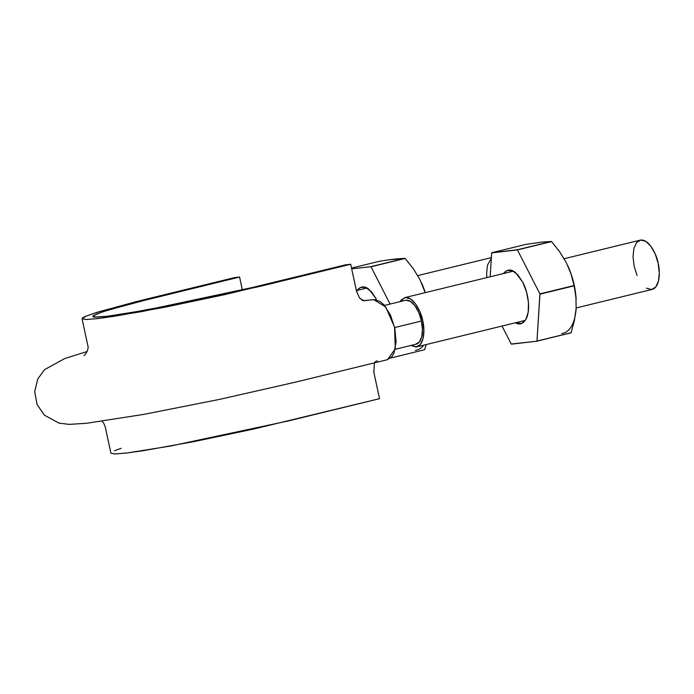 <?xml version="1.0" encoding="UTF-8"?>
<svg xmlns="http://www.w3.org/2000/svg" width="694" height="694" viewBox="0 0 694 694"><rect width="100%" height="100%" fill="white"/><g stroke="black" fill="none" stroke-linecap="round" stroke-linejoin="round"><path stroke-width="1.04" d="M110.884 453.165L114.814 453.954L125.952 453.095L143.693 450.632L194.025 441.601L253.388 429.109L379.514 398.686L373.693 371.446M374.465 362.762L375.749 361.34M376.53 361.027L377.363 360.915M356.655 291.87L350.696 264.241L356.343 290.595L359.509 298.021L363.882 300.745L373.684 299.617L385.717 306.965L394.591 327.195L395.294 348.856L387.417 359.7L391.815 356.733L394.019 352.96L396.101 341.934L394.843 328.349L390.462 315.033L383.929 304.822L380.251 301.612L374.803 299.582L362.945 300.693L359.336 297.787M82.066 318.754L86.394 319.509L98.348 318.511L141.663 311.615L260.059 286.37L350.696 264.241L345.465 264.848L239.161 290.717L188.568 301.847L127.453 313.35L106.442 316.369L94.826 317.089C92.623 316.941 92.241 316.395 93.681 315.466L103.163 311.641L132.302 303.356L239.577 277.045L234.355 277.643L137.022 301.43L96.544 312.465L85.692 316.317C83.219 317.384 82.005 318.19 82.066 318.719L85.987 319.509L97.125 318.65L114.866 316.186L165.207 307.156L224.57 294.664L350.696 264.241L345.465 264.848L254.828 286.978L147.076 309.949L107.657 316.221L96.778 317.132L92.84 316.447L96.466 314.087L107.605 310.227L148.941 299.175L239.577 277.045L234.355 277.643L143.719 299.773L98.296 311.927L86.047 316.16L82.066 318.754L87.713 345.109C89.439 349.351 84.868 355.493 83.896 355.519L83.957 355.475M121.103 448.298L114.51 450.762M242.353 289.971L239.577 277.045L242.353 289.971M374.396 362.884L373.866 372.34L379.514 398.686L288.886 420.816L170.49 446.06L127.167 452.956L115.221 453.954L110.893 453.199L105.245 426.853L103.727 423.236L102.053 421.275M415.966 344.233A22.581 10.722 -103.7 0 0 421.466 321.027L394.678 327.568L421.466 321.027A22.581 10.722 -103.7 0 0 406.016 300.216L410.475 301.422L414.977 305.794L418.838 312.682L421.466 321.027L422.455 329.563L421.666 336.98L419.211 342.159L415.472 344.311M486.85 277.6L486.607 273.462L487.492 265.134L491.343 258.246M422.767 320.88C424.685 327.898 424.98 344.519 416.756 346.87L410.796 345.491L416.044 347L420.243 344.588L423.002 338.776L423.887 330.448L422.767 320.88C421.761 313.393 413.806 295.791 404.732 297.648L400.091 301.621L401.245 299.938L405.443 297.526L410.449 298.88L415.498 303.79L419.827 311.519L422.767 320.88M564.161 258.723L640.154 240.167C649.228 238.311 657.175 255.913 658.19 263.399C660.098 270.417 660.393 287.038 652.169 289.398L576.167 307.954M637.075 275.527L634.134 266.166L633.015 256.598L633.908 248.27L636.658 242.458L640.857 240.046L645.862 241.399L650.911 246.309L655.24 254.039L658.19 263.399L659.3 272.968L658.415 281.296L655.665 287.108L651.466 289.519L646.461 288.166M576.141 308.414L575.951 296.798L574.111 285.824L539.975 294.161L574.111 285.824L571.075 274.069L566.339 262.705L559.694 251.809L551.557 241.581L517.429 249.918L551.409 241.46L542.196 242.067L525.905 244.392L491.777 252.729L525.905 244.392L542.196 242.067L551.409 241.46A53.976 25.635 76.3 0 1 551.557 241.581L559.694 251.809L566.339 262.705L571.075 274.069L574.051 285.546A53.976 25.635 76.3 0 1 574.111 285.824L575.951 296.798L576.141 308.414L574.424 320.507L571.101 332.73A53.976 25.635 76.3 0 1 571.015 332.877L536.965 341.058A53.976 25.635 76.3 0 1 536.878 341.214L511.374 344.155A53.976 25.635 76.3 0 1 511.226 344.024L536.878 341.214L571.101 332.73L536.965 341.058L539.915 293.883A53.976 25.635 76.3 0 1 539.975 294.161L536.965 341.058L571.101 332.73L574.424 320.507L576.141 308.414A46.81 22.234 -103.7 0 1 561.793 333.484M576.115 298.784A46.81 22.234 -103.7 0 0 568.308 266.834M551.409 241.46L517.282 249.788A53.976 25.635 76.3 0 1 517.429 249.918L491.69 252.885A53.976 25.635 76.3 0 1 491.777 252.729L517.282 249.788L551.409 241.46M574.051 285.546L539.915 293.883L517.429 249.918L539.915 293.883L574.051 285.546M576.141 299.209L574.216 285.217L570.919 273.471L567.865 265.845M490.155 276.793L491.69 252.885L490.155 276.793M511.226 344.024L502.031 326.05L511.226 344.024M522.764 282.224L517.715 274.72L512.146 270.608L506.906 270.513L503.332 273.575C507.219 269.159 511.331 268.89 515.685 272.777L522.764 282.224L526.538 291.966L528.446 302.48L528.203 312.144L525.852 319.509L521.749 323.43L515.356 322.797C519.919 325.347 523.692 323.682 526.685 317.817C531.448 305.828 526.234 288.123 522.764 282.224M395.78 258.931L405.001 258.324A53.976 25.635 76.3 0 1 405.149 258.446L413.277 268.673L419.931 279.569L425.214 292.651L419.931 279.569L413.277 268.673L405.149 258.446L370.865 266.661A53.976 25.635 76.3 0 1 371.012 266.782L390.089 304.059L371.012 266.782L405.149 258.446L370.865 266.661L351.685 268.864L370.865 266.661L405.001 258.324L388.388 259.903L395.78 258.931M421.449 282.71L425.283 292.634A46.81 22.234 -103.7 0 0 421.9 283.707M415.385 350.349A46.81 22.234 -103.7 0 0 423.713 345.17M390.522 358.069L424.598 349.741L426.22 344.562L424.685 349.594A53.976 25.635 76.3 0 1 424.598 349.741L390.47 358.078M379.497 261.265L388.388 259.903L379.497 261.265L351.52 268.092L379.497 261.265M376.356 299.088L371.299 291.584L365.729 287.472L360.498 287.377L356.924 290.439C360.802 286.023 364.923 285.755 369.277 289.641L376.356 299.088M387.417 359.7L296.078 382.004L219.764 399.345L143.953 414.353L86.464 423.288L69.131 424.372L59.007 423.14L44.373 415.151L37.042 404.455L34.7 391.616L37.719 379.063L44.537 369.642L64.707 358.564L87.097 351.511M405.391 300.329L384.476 305.429M416.096 344.198L395.19 349.308M356.343 290.586L366.892 288.01M417.753 275.587L491.387 257.613M416.756 346.87L525.315 320.368M404.836 297.622L513.3 271.146"/></g></svg>
